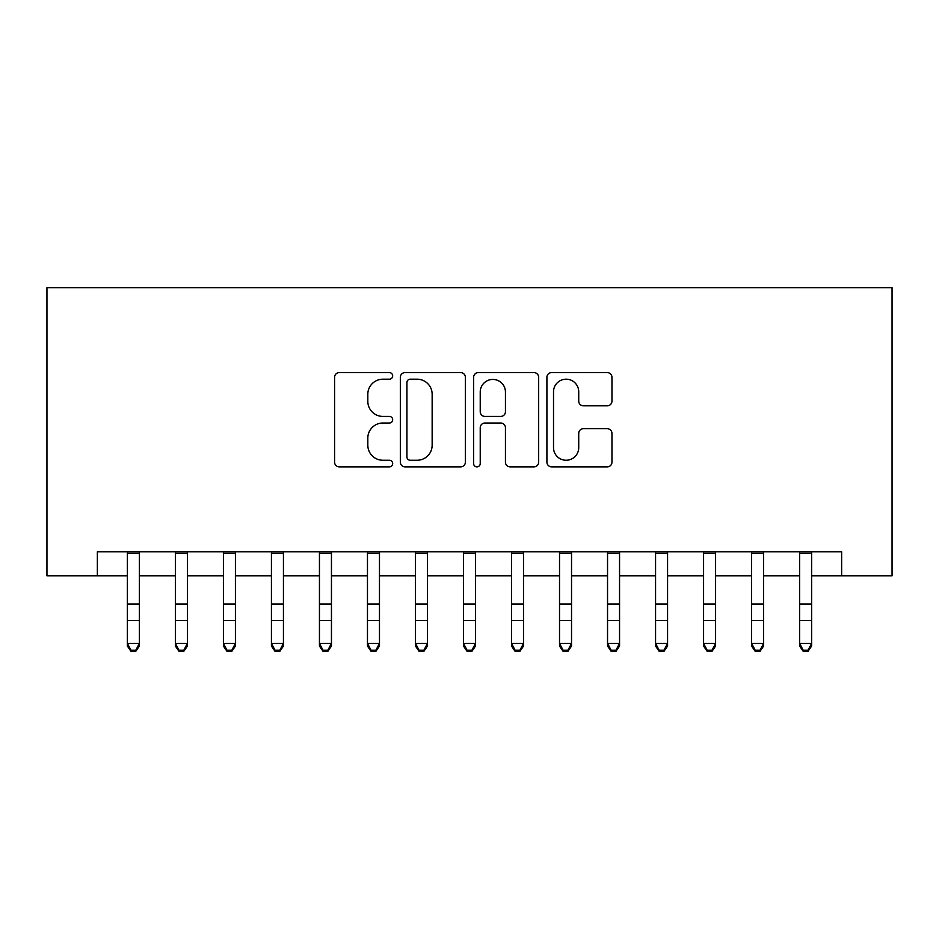 <?xml version="1.0" encoding="UTF-8"?>
<svg xmlns="http://www.w3.org/2000/svg" width="939" height="939" viewBox="0 0 939 939"><rect width="100%" height="100%" fill="white"/><g stroke="black" fill="none" stroke-linecap="round" stroke-linejoin="round"><path stroke-width="1.41" d="M392.678 375.893A3.298 3.298 0 0 0 389.38 372.595L339.296 372.595A4.718 4.718 0 0 0 334.589 377.302L334.589 462.141A4.718 4.718 0 0 0 339.296 466.859L389.38 466.859A3.298 3.298 0 0 0 392.678 463.561A3.298 3.298 0 0 0 389.38 460.251L382.901 460.251A15.083 15.083 0 0 1 367.818 445.168L367.818 438.102A15.083 15.083 0 0 1 382.901 423.019L389.38 423.019A3.298 3.298 0 0 0 392.678 419.721A3.298 3.298 0 0 0 389.38 416.423L382.901 416.423A15.083 15.083 0 0 1 367.818 401.34L367.818 394.274A15.083 15.083 0 0 1 382.901 379.192L389.38 379.192A3.298 3.298 0 0 0 392.678 375.893M607.24 405.824A4.718 4.718 0 0 0 611.958 401.106L611.958 377.302A4.718 4.718 0 0 0 607.24 372.595L551.627 372.595A4.718 4.718 0 0 0 546.909 377.302L546.909 462.141A4.718 4.718 0 0 0 551.627 466.859L607.24 466.859A4.718 4.718 0 0 0 611.958 462.141L611.958 433.395A4.718 4.718 0 0 0 607.24 428.677L583.436 428.677A4.718 4.718 0 0 0 578.729 433.395L578.729 447.645A12.606 12.606 0 0 1 566.123 460.251A12.606 12.606 0 0 1 553.517 447.645L553.517 391.798A12.606 12.606 0 0 1 566.123 379.192A12.606 12.606 0 0 1 578.729 391.798L578.729 401.106A4.718 4.718 0 0 0 583.436 405.824L607.24 405.824M97.363 575.783L97.363 551.768L841.637 551.768L841.637 575.783L892.05 575.783L892.05 287.674L46.95 287.674L46.95 575.783L127.375 575.783M465.38 377.302A4.718 4.718 0 0 0 460.662 372.595L405.049 372.595A4.718 4.718 0 0 0 400.331 377.302L400.331 462.141A4.718 4.718 0 0 0 405.049 466.859L460.662 466.859A4.718 4.718 0 0 0 465.38 462.141L465.38 377.302M478.338 372.595L533.951 372.595A4.718 4.718 0 0 1 538.669 377.302L538.669 462.141A4.718 4.718 0 0 1 533.951 466.859L510.147 466.859A4.718 4.718 0 0 1 505.44 462.141L505.44 427.738A4.718 4.718 0 0 0 500.722 423.019L484.935 423.019A4.718 4.718 0 0 0 480.228 427.738L480.228 463.561A3.298 3.298 0 0 1 476.918 466.859A3.298 3.298 0 0 1 473.62 463.561L473.62 377.302A4.718 4.718 0 0 1 478.338 372.595M139.383 575.783L175.393 575.783M187.401 575.783L223.412 575.783M235.419 575.783L271.43 575.783M283.437 575.783L319.448 575.783M331.455 575.783L367.466 575.783M379.473 575.783L415.484 575.783M427.48 575.783L463.502 575.783M475.498 575.783L511.52 575.783M523.516 575.783L559.527 575.783M571.534 575.783L607.545 575.783M619.552 575.783L655.563 575.783M667.57 575.783L703.581 575.783M715.588 575.783L751.599 575.783M763.607 575.783L799.617 575.783M811.625 575.783L841.637 575.783M410.237 379.192A3.298 3.298 0 0 0 406.927 382.49L406.927 456.953A3.298 3.298 0 0 0 410.237 460.251L417.069 460.251A15.083 15.083 0 0 0 432.151 445.168L432.151 394.274A15.083 15.083 0 0 0 417.069 379.192L410.237 379.192M505.44 392.033A12.606 12.606 0 0 0 492.834 379.426A12.606 12.606 0 0 0 480.228 392.033L480.228 411.705A4.718 4.718 0 0 0 484.935 416.423L500.722 416.423A4.718 4.718 0 0 0 505.44 411.705L505.44 392.033M139.383 551.768L139.383 646.044L135.779 651.326L135.779 650.258L130.979 650.258L130.979 651.326L135.779 651.326M127.375 551.768L127.375 643.368L139.383 643.368L135.779 650.258M130.979 651.326L127.375 646.044L127.375 643.368L130.979 650.258M187.401 551.768L187.401 646.044L183.798 651.326L183.798 650.258L178.997 650.258L178.997 651.326L183.798 651.326M175.393 551.768L175.393 643.368L187.401 643.368L183.798 650.258M178.997 651.326L175.393 646.044L175.393 643.368L178.997 650.258M235.419 551.768L235.419 646.044L231.816 651.326L231.816 650.258L227.015 650.258L227.015 651.326L231.816 651.326M223.412 551.768L223.412 643.368L235.419 643.368L231.816 650.258M227.015 651.326L223.412 646.044L223.412 643.368L227.015 650.258M283.437 551.768L283.437 646.044L279.834 651.326L279.834 650.258L275.033 650.258L275.033 651.326L279.834 651.326M271.43 551.768L271.43 643.368L283.437 643.368L279.834 650.258M275.033 651.326L271.43 646.044L271.43 643.368L275.033 650.258M331.455 551.768L331.455 646.044L327.852 651.326L327.852 650.258L323.051 650.258L323.051 651.326L327.852 651.326M319.448 551.768L319.448 643.368L331.455 643.368L327.852 650.258M323.051 651.326L319.448 646.044L319.448 643.368L323.051 650.258M379.473 551.768L379.473 646.044L375.87 651.326L375.87 650.258L371.069 650.258L371.069 651.326L375.87 651.326M367.466 551.768L367.466 643.368L379.473 643.368L375.87 650.258M371.069 651.326L367.466 646.044L367.466 643.368L371.069 650.258M427.48 551.768L427.48 646.044L423.888 651.326L423.888 650.258L419.087 650.258L419.087 651.326L423.888 651.326M415.484 551.768L415.484 643.368L427.48 643.368L423.888 650.258M419.087 651.326L415.484 646.044L415.484 643.368L419.087 650.258M475.498 551.768L475.498 646.044L471.906 651.326L471.906 650.258L467.094 650.258L467.094 651.326L471.906 651.326M463.502 551.768L463.502 643.368L475.498 643.368L471.906 650.258M467.094 651.326L463.502 646.044L463.502 643.368L467.094 650.258M523.516 551.768L523.516 646.044L519.913 651.326L519.913 650.258L515.112 650.258L515.112 651.326L519.913 651.326M511.52 551.768L511.52 643.368L523.516 643.368L519.913 650.258M515.112 651.326L511.52 646.044L511.52 643.368L515.112 650.258M571.534 551.768L571.534 646.044L567.931 651.326L567.931 650.258L563.13 650.258L563.13 651.326L567.931 651.326M559.527 551.768L559.527 643.368L571.534 643.368L567.931 650.258M563.13 651.326L559.527 646.044L559.527 643.368L563.13 650.258M619.552 551.768L619.552 646.044L615.949 651.326L615.949 650.258L611.148 650.258L611.148 651.326L615.949 651.326M607.545 551.768L607.545 643.368L619.552 643.368L615.949 650.258M611.148 651.326L607.545 646.044L607.545 643.368L611.148 650.258M667.57 551.768L667.57 646.044L663.967 651.326L663.967 650.258L659.166 650.258L659.166 651.326L663.967 651.326M655.563 551.768L655.563 643.368L667.57 643.368L663.967 650.258M659.166 651.326L655.563 646.044L655.563 643.368L659.166 650.258M715.588 551.768L715.588 646.044L711.985 651.326L711.985 650.258L707.184 650.258L707.184 651.326L711.985 651.326M703.581 551.768L703.581 643.368L715.588 643.368L711.985 650.258M707.184 651.326L703.581 646.044L703.581 643.368L707.184 650.258M763.607 551.768L763.607 646.044L760.003 651.326L760.003 650.258L755.202 650.258L755.202 651.326L760.003 651.326M751.599 551.768L751.599 643.368L763.607 643.368L760.003 650.258M755.202 651.326L751.599 646.044L751.599 643.368L755.202 650.258M811.625 551.768L811.625 646.044L808.021 651.326L808.021 650.258L803.221 650.258L803.221 651.326L808.021 651.326M799.617 551.768L799.617 643.368L811.625 643.368L808.021 650.258M803.221 651.326L799.617 646.044L799.617 643.368L803.221 650.258M139.383 604.012L127.375 604.012M139.383 620.491L127.375 620.491M139.383 553.329L127.375 553.329M187.401 604.012L175.393 604.012M187.401 620.491L175.393 620.491M187.401 553.329L175.393 553.329M235.419 604.012L223.412 604.012M235.419 620.491L223.412 620.491M235.419 553.329L223.412 553.329M283.437 604.012L271.43 604.012M283.437 620.491L271.43 620.491M283.437 553.329L271.43 553.329M331.455 604.012L319.448 604.012M331.455 620.491L319.448 620.491M331.455 553.329L319.448 553.329M379.473 604.012L367.466 604.012M379.473 620.491L367.466 620.491M379.473 553.329L367.466 553.329M427.48 604.012L415.484 604.012M427.48 620.491L415.484 620.491M427.48 553.329L415.484 553.329M475.498 604.012L463.502 604.012M475.498 620.491L463.502 620.491M475.498 553.329L463.502 553.329M523.516 604.012L511.52 604.012M523.516 620.491L511.52 620.491M523.516 553.329L511.52 553.329M571.534 604.012L559.527 604.012M571.534 620.491L559.527 620.491M571.534 553.329L559.527 553.329M619.552 604.012L607.545 604.012M619.552 620.491L607.545 620.491M619.552 553.329L607.545 553.329M667.57 604.012L655.563 604.012M667.57 620.491L655.563 620.491M667.57 553.329L655.563 553.329M715.588 604.012L703.581 604.012M715.588 620.491L703.581 620.491M715.588 553.329L703.581 553.329M763.607 604.012L751.599 604.012M763.607 620.491L751.599 620.491M763.607 553.329L751.599 553.329M811.625 604.012L799.617 604.012M811.625 620.491L799.617 620.491M811.625 553.329L799.617 553.329"/></g></svg>
